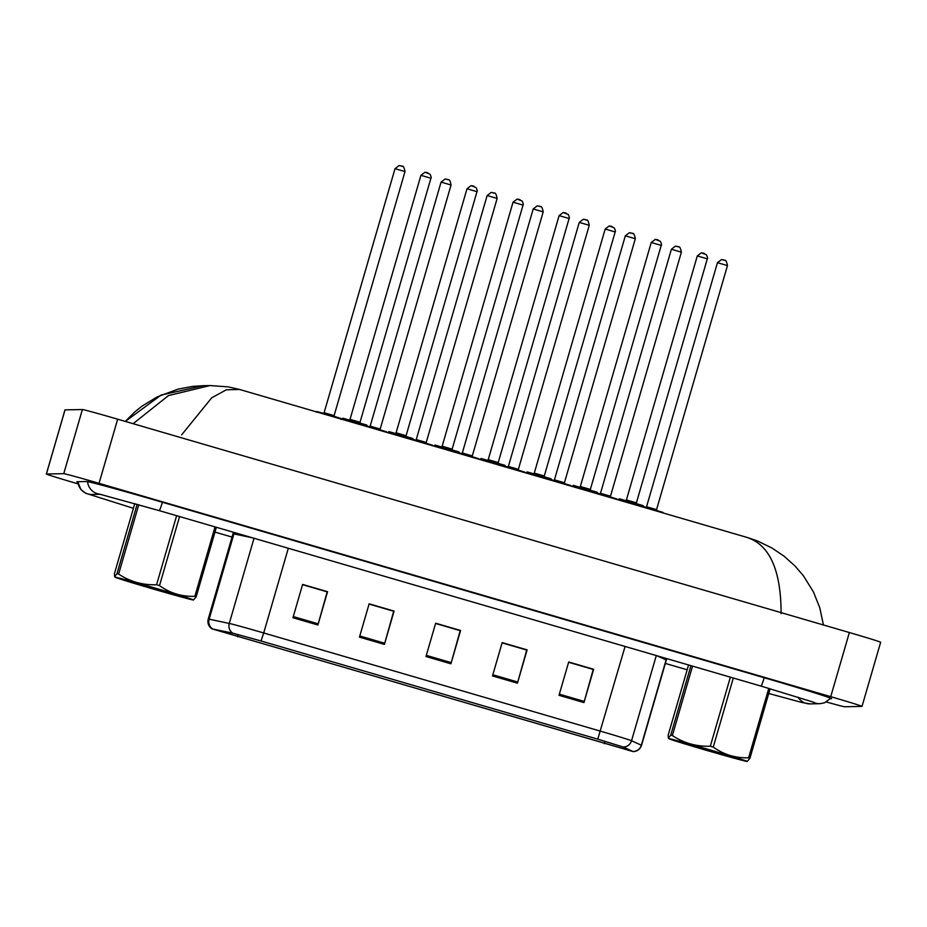 <?xml version="1.0" encoding="UTF-8"?>
<svg xmlns="http://www.w3.org/2000/svg" width="927" height="927" viewBox="0 0 927 927"><rect width="100%" height="100%" fill="white"/><g stroke="black" fill="none" stroke-linecap="round" stroke-linejoin="round"><path stroke-width="1.39" d="M632.504 751.415L212.573 629.004L233.43 633.361L260.974 640.974L597.741 739.167L622.596 746.838L632.504 751.415M633.164 751.612L623.268 747.023L597.776 739.167L261.02 640.974L232.781 633.164L211.947 628.854L633.338 751.612C637.37 751.357 640.105 749.271 641.542 745.343L666.316 660.059A34.693 0.603 -163.8 0 0 666.107 659.92L656.988 655.771M292.944 617.73L302.619 584.416L327.567 591.693L317.891 625.007L292.944 617.73M492.492 675.922L502.179 642.608L527.115 649.873L517.44 683.187L492.492 675.922M559.016 695.308L568.691 661.994L593.639 669.271L583.952 702.585L559.016 695.308M359.456 637.127L369.143 603.813L394.079 611.09L384.404 644.404L359.456 637.127M425.98 656.525L435.655 623.211L460.603 630.476L450.916 663.79L425.98 656.525M302.584 584.531L327.115 591.855M502.144 642.724L526.663 650.036M568.657 662.11L593.187 669.433M369.108 603.929L393.639 611.252M435.62 623.326L460.151 630.638M435.574 623.477L460.198 630.661L450.916 663.79M369.062 604.08L393.685 611.264L384.404 644.404M568.61 662.272L593.234 669.445L583.952 702.585M502.098 642.874L526.721 650.047L517.44 683.187M302.55 584.682L327.173 591.866L317.891 625.007M826.363 701.971A34.693 0.603 -163.8 0 0 844.613 706.756L861.959 706.409A34.693 0.603 -163.8 0 0 862.017 706.386A34.693 0.603 -163.8 0 0 830.731 696.664L99.038 483.326A34.693 0.603 -163.8 0 0 63.754 473.662L46.408 474.01A34.693 0.603 -163.8 0 0 46.35 474.021A34.693 0.603 -163.8 0 0 77.636 483.743L78.077 483.871M862.017 706.386L880.65 642.26A34.693 0.603 -163.8 0 0 849.364 632.538L117.671 419.189A34.693 0.603 -163.8 0 0 82.387 409.537L65.041 409.873A34.693 0.603 -163.8 0 0 64.983 409.896L46.35 474.021M830.325 698.726L831.438 698.703A74.6 1.298 -163.8 0 0 831.565 698.668A74.6 1.298 -163.8 0 0 764.3 677.764L162.48 502.283A74.6 1.298 -163.8 0 0 86.617 481.519L76.929 481.716A74.6 1.298 -163.8 0 0 76.802 481.75A74.6 1.298 -163.8 0 0 77.798 482.272M823.431 624.983L819.792 607.834L813.431 591.913L803.5 575.887L795.03 566.015L784.045 556.154L771.843 547.938L757.521 540.997L748.228 537.776L239.63 389.479L226.397 389.78L211.727 397.787L181.657 434.844M781.102 613.604C781.055 570.198 769.677 544.798 746.942 537.417M133.117 423.697L168.471 395.574L210.035 385.551M125.284 421.414L134.624 412.052L141.738 406.316L157.15 396.918L178.019 389.131L192.422 386.42L203.152 385.69L161.147 395.041L125.33 421.426M710.453 750.013A40.765 0.707 -163.8 0 0 668.935 738.715A40.765 0.707 -163.8 0 0 705.69 750.105A40.765 0.707 -163.8 0 0 747.197 761.449A40.765 0.707 -163.8 0 0 710.453 750.013M733.315 678.019L713.257 747.069A46.837 0.823 -163.8 0 0 711.785 746.641A46.837 0.823 -163.8 0 0 710.314 746.212L730.372 677.162M692.539 666.131L672.365 735.551C683.79 743.118 696.444 746.675 710.314 746.212M672.365 735.551A46.837 0.823 -163.8 0 0 670.742 735.123L690.928 665.656M688.564 664.972L668.158 735.181L668.379 738.135L670.742 735.123M687.811 743.964L731.345 756.814L687.811 743.964M770.117 688.761L749.943 758.216A46.837 0.823 -163.8 0 0 748.622 757.788L768.784 688.379M749.943 758.216L747.197 761.449M713.257 747.069C723.825 754.659 735.621 758.228 748.622 757.788M156.709 588.552A40.765 0.707 -163.8 0 0 115.18 577.243A40.765 0.707 -163.8 0 0 151.935 588.645A40.765 0.707 -163.8 0 0 193.453 599.989A40.765 0.707 -163.8 0 0 156.709 588.552M179.571 516.559L159.502 585.609A46.837 0.823 -163.8 0 0 158.042 585.18A46.837 0.823 -163.8 0 0 156.57 584.752L176.628 515.702M138.772 504.728L118.621 574.08C130.047 581.658 142.688 585.215 156.57 584.752M118.621 574.08A46.837 0.823 -163.8 0 0 116.987 573.662L137.15 504.265M134.774 503.593L114.415 573.709L114.624 576.664L116.987 573.662M134.056 582.492L177.59 595.354L134.056 582.492M216.373 527.289L196.188 596.756A46.837 0.823 -163.8 0 0 194.867 596.316L215.041 526.895M196.188 596.756L193.453 599.989M159.502 585.609C170.07 593.199 181.866 596.768 194.867 596.316M604.277 743.697L604.972 741.299M212.654 628.912A8.679 8.447 -78.1 0 1 209.143 619.19L233.928 533.906A34.693 0.603 -163.8 0 0 233.071 533.767A34.693 0.603 -163.8 0 0 233.001 533.778L233.303 532.225M261.02 640.974L263.708 632.967L600.464 731.16A34.693 0.603 16.2 0 1 631.542 740.743L641.322 745.204A34.693 0.603 16.2 0 1 641.542 745.343M633.048 751.484A8.679 8.61 114.5 0 0 641.322 745.204L666.107 659.92A8.679 8.61 -65.5 0 1 666.617 658.576M625.076 646.455L597.776 739.167M232.781 633.164A8.679 8.447 -78.1 0 1 229.27 623.454A34.693 0.603 16.2 0 1 263.708 632.967L288.309 548.263M656.293 655.563L631.542 740.743A8.679 8.61 114.5 0 1 623.268 747.023M211.947 628.854C208.552 626.443 207.312 623.187 208.227 619.074A34.693 0.603 16.2 0 1 209.143 619.19L229.27 623.454L254.021 538.263M252.677 537.869L233.928 533.906A8.679 8.447 101.9 0 0 234.218 532.492M237.602 636.779L238.239 634.566M426.316 655.366L451.252 662.643M492.828 674.763L517.764 682.029M559.352 694.161L584.288 701.426M359.792 635.968L384.74 643.245M293.28 616.571L318.216 623.848M663.593 513.106L643.442 506.559L662.956 512.399M646.559 506.733L656.548 509.63L727.452 265.597L717.452 262.689L646.559 506.721L645.748 507.347M722.828 259.734L724.485 260.22M618.286 499.896L619.259 498.807L641.797 505.227C643.28 505.563 643.813 506.049 643.408 506.698L618.436 499.456M697.313 255.922L707.301 258.83C707.834 258.506 707.533 257.15 706.397 254.763L701.38 252.793L697.301 255.922L626.409 499.943L636.397 502.851L636.837 503.859M619.514 498.842L642.805 505.632M702.678 252.967L704.335 253.453M77.88 481.692A13.882 13.859 88.9 0 0 91.958 494.473L100.359 494.311M87.578 481.646A13.882 13.859 88.9 0 0 99.873 494.195M162.561 501.843A13.882 0.776 106.3 0 1 159.259 510.626A13.882 0.776 106.3 0 1 159.235 510.626L761.044 686.107A13.882 0.776 106.3 0 1 761.044 686.107A13.882 0.776 106.3 0 1 761.032 686.096M830.731 698.205L824.578 702.793L819.862 703.697A13.882 13.859 -91.1 0 1 812.736 701.89M819.862 703.697L810.175 703.894A13.882 13.859 -91.1 0 1 798.02 697.15M764.242 677.753A13.882 0.776 106.3 0 1 761.067 686.107L813.697 702.249M65.041 409.873L46.408 474.01M82.387 409.537L63.754 473.662M117.671 419.189L99.038 483.326M849.364 632.538L830.731 696.664M617.521 499.665L597.382 493.129L616.884 498.969M600.499 493.303L610.487 496.2L681.38 252.167L671.391 249.259L600.487 493.291L599.688 493.917M676.768 246.304L678.425 246.791M571.461 486.235L551.31 479.699L570.823 485.539M554.439 479.873L564.427 482.77L635.319 238.737L625.331 235.84M635.308 238.737L635.319 238.737C633.651 230.348 632.087 234.601 632.179 233.291L629.41 232.7L625.331 235.829L554.427 479.862L553.628 480.487M630.708 232.874L632.365 233.361M525.4 472.805L505.25 466.269L524.763 472.11M508.367 466.432L518.367 469.329L589.259 225.307L579.259 222.399L508.367 466.432L507.556 467.046M589.248 225.307L589.259 225.307C587.579 216.918 586.026 221.171 586.119 219.861L583.338 219.27L579.259 222.399M584.636 219.444L586.304 219.931M479.34 459.375L459.189 452.839L478.703 458.68M462.306 453.002L472.295 455.91L543.199 211.877L533.199 208.969L462.306 453.002L461.495 453.616M543.187 211.877L543.199 211.877C541.519 203.488 539.954 207.741 540.059 206.431L537.278 205.84L533.199 208.969M538.575 206.014L540.244 206.501M572.226 486.466L573.199 485.377L595.725 491.797C597.22 492.133 597.753 492.619 597.347 493.268L572.376 486.026M661.229 245.4L651.241 242.492L580.337 486.524L590.337 489.421L590.777 490.429M651.241 242.492L655.319 239.363L660.337 241.321C661.472 243.708 661.774 245.064 661.229 245.388L590.337 489.421M573.454 485.412L596.733 492.202M656.617 239.537L658.274 240.023M526.316 472.573L527.139 471.947L549.665 478.367C551.148 478.703 551.692 479.189 551.287 479.838L526.165 473.025M534.288 473.094L544.276 475.991L544.717 476.999M605.18 229.05L609.259 225.933L614.265 227.891C615.401 230.278 615.702 231.634 615.169 231.959L605.18 229.05M605.18 229.062L534.288 473.083L533.477 473.709M527.393 471.982L550.673 478.772M610.557 226.107L612.214 226.594M480.256 459.143L481.067 458.517L503.604 464.937C505.088 465.273 505.632 465.76 505.227 466.408L480.105 459.595M559.108 215.632L563.187 212.503L568.205 214.461C569.34 216.848 569.641 218.204 569.108 218.529L559.108 215.632L488.216 459.653L498.216 462.561L498.645 463.57M481.333 458.552L504.612 465.331M564.485 212.677L566.154 213.152M433.28 445.945L413.129 439.398L432.631 445.25M416.246 439.572L426.235 442.469L497.139 198.436L487.138 195.539L416.235 439.572L415.435 440.186M497.127 198.448L497.139 198.436C495.458 190.058 493.894 194.311 493.998 193.001L491.217 192.41L487.138 195.539M492.515 192.584L494.172 193.071M387.208 432.515L367.069 425.968L386.571 431.82M370.186 426.142L380.174 429.039L451.067 185.006L441.078 182.098L370.174 426.13L369.375 426.756M446.455 179.154L448.112 179.641M317.231 411.6L340.51 418.378M324.126 412.712L334.114 415.609L405.006 171.576L395.018 168.668L324.114 412.7L323.314 413.326M400.383 165.724L402.051 166.2M434.195 445.702L435.006 445.076L457.544 451.507C459.027 451.843 459.572 452.33 459.166 452.979L434.045 446.165M513.048 202.19L517.127 199.073L522.144 201.032C523.28 203.419 523.581 204.774 523.048 205.099L513.048 202.19L442.156 446.223L452.144 449.132L452.585 450.14M435.273 445.111L458.552 451.901M518.425 199.235L520.093 199.722M388.135 432.272L388.946 431.646L411.484 438.077C412.967 438.413 413.5 438.9 413.094 439.537L387.973 432.735M396.096 432.805L406.084 435.702L406.524 436.71M466.999 188.76L471.067 185.632L476.084 187.602C477.22 189.989 477.521 191.344 476.988 191.669L466.999 188.76L396.084 432.793L395.284 433.419M389.201 431.681L412.48 438.471M472.364 185.806L474.021 186.292M341.912 419.305L342.886 418.216L365.412 424.647C366.907 424.983 367.44 425.47 367.034 426.107L342.063 418.865M350.035 419.375L360.024 422.272L360.464 423.28M420.928 175.33L425.006 172.202L430.024 174.172C431.159 176.559 431.461 177.914 430.916 178.239L420.928 175.33L350.024 419.363L349.224 419.989M343.141 418.251L366.42 425.041M426.304 172.376L427.961 172.862M208.227 619.074L233.001 533.778M666.872 658.645L666.316 660.059M727.452 265.597C725.771 257.208 724.207 261.472 724.311 260.163L721.53 259.572L717.452 262.689M656.988 510.638L656.548 509.63M707.301 258.83L636.397 502.851M626.409 499.954L625.598 500.568M687.162 669.792L665.343 663.431M232.051 537.081L214.971 532.11M810.175 703.894L802.017 702.527L768.75 693.477M99.664 494.161L159.235 510.626M77.741 481.692L80.892 489.502L85.724 493.268L133.407 508.309M209.919 385.551L203.071 385.69M239.618 389.479L228.355 386.895L209.942 385.551M681.38 252.167C679.711 243.778 678.147 248.03 678.24 246.721L675.47 246.13L671.391 249.259M610.928 497.208L610.487 496.2M564.867 483.778L564.427 482.77M518.796 470.337L518.367 469.329M472.735 456.907L472.295 455.899M580.337 486.524L579.537 487.138M615.169 231.959L544.276 475.991M569.108 218.529L498.216 462.561M488.216 459.653L487.405 460.279M668.935 738.715L668.379 738.135M115.18 577.243L114.624 576.664M426.675 443.477L426.235 442.469M451.067 185.006C449.398 176.628 447.834 180.881 447.926 179.571L445.157 178.981L441.078 182.109M380.615 430.047L380.174 429.039M341.124 419.456C339.328 417.393 344.647 419.861 335.11 416.617L316.976 411.565L316.13 412.191M405.006 171.576C403.338 163.187 401.773 167.451 401.866 166.142L399.097 165.551L395.006 168.679M334.543 416.617L334.114 415.609M523.048 205.099L452.144 449.132M442.156 446.223L441.345 446.849M476.988 191.669L406.084 435.702M430.916 178.239L360.024 422.272"/></g></svg>
